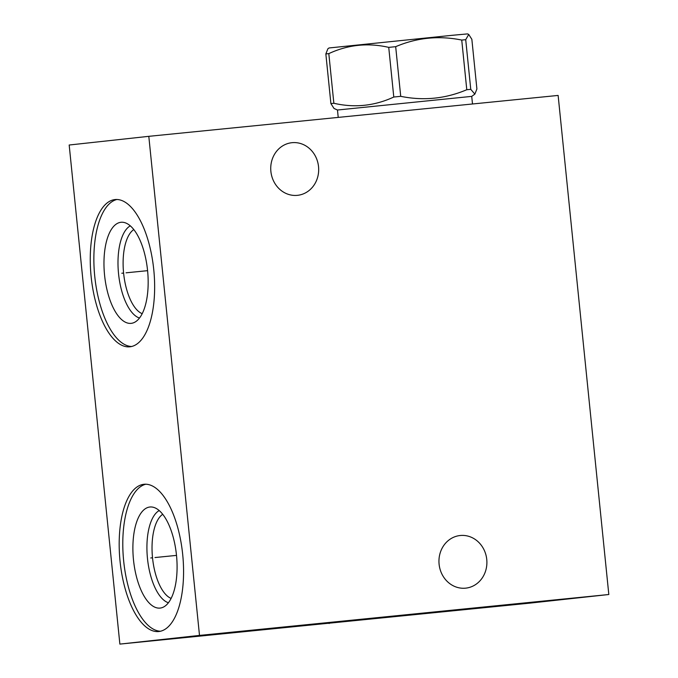 <?xml version="1.0" encoding="UTF-8"?>
<svg xmlns="http://www.w3.org/2000/svg" width="678" height="678" viewBox="0 0 678 678"><rect width="100%" height="100%" fill="white"/><g stroke="black" fill="none" stroke-linecap="round" stroke-linejoin="round"><path stroke-width="1.02" d="M608.819 594.513L558.13 95.428L148.804 136.329L69.181 145.016L119.87 644.1L529.196 603.2L608.819 594.513L199.502 635.413L119.87 644.1M148.804 136.329L199.502 635.413M120.057 561.325A73.995 31.502 84.3 0 1 144.016 484.278A73.995 31.502 84.3 0 1 182.696 554.494A73.995 31.502 84.3 0 1 158.728 631.532A73.995 31.502 84.3 0 1 120.057 561.325M91.132 276.599A73.995 31.502 84.3 0 1 115.099 199.552A73.995 31.502 84.3 0 1 153.77 269.759A73.995 31.502 84.3 0 1 129.812 346.805A73.995 31.502 84.3 0 1 91.132 276.599M486.753 559.452A26.459 23.942 83.8 0 0 460.057 535.527A26.459 23.942 83.8 0 0 439.098 564.215A26.459 23.942 83.8 0 0 465.794 588.14A26.459 23.942 83.8 0 0 486.753 559.452M318.533 166.635A26.459 23.942 83.8 0 0 291.837 142.711A26.459 23.942 83.8 0 0 270.878 171.398A26.459 23.942 83.8 0 0 297.574 195.323A26.459 23.942 83.8 0 0 318.533 166.635M403.249 615.421L247.089 631.159L403.249 615.421M142.202 313.677A43.265 18.425 -95.7 0 1 123.616 273.234A43.265 18.425 84.3 0 1 133.803 229.571M130.286 225.842A47.096 20.052 84.3 0 0 118.548 273.751A47.096 20.052 -95.7 0 0 139.499 318.033M104.565 275.166A50.791 21.628 84.3 0 1 123.769 222.409A50.791 21.628 84.3 0 1 147.567 270.471A50.791 21.628 -95.7 0 1 133.786 322.686A50.791 21.628 -95.7 0 1 104.565 275.166M116.913 199.493A73.995 31.502 84.3 0 0 94.742 276.234A73.995 31.502 -95.7 0 0 131.6 346.5M171.127 598.403A43.265 18.425 -95.7 0 1 152.542 557.96A43.265 18.425 84.3 0 1 162.72 514.305M159.203 510.568A47.096 20.052 84.3 0 0 147.473 558.477A47.096 20.052 -95.7 0 0 168.415 602.759M133.49 559.892A50.791 21.628 84.3 0 1 152.694 507.136A50.791 21.628 84.3 0 1 176.483 555.197A50.791 21.628 -95.7 0 1 162.712 607.412A50.791 21.628 -95.7 0 1 133.49 559.892M145.838 484.219A73.995 31.502 84.3 0 0 123.667 560.96A73.995 31.502 -95.7 0 0 160.525 631.235M338.22 117.404L337.474 110.014L471.727 96.378L474.871 94.115L476.897 88.971L471.854 39.316L468.735 34.442L465.718 39.688L470.761 89.343L474.871 94.115M470.761 89.343L466.786 89.725C445.463 98.768 423.436 100.971 400.723 96.327L393.782 97.03L388.74 47.375L395.681 46.672C417.004 37.629 439.03 35.425 461.743 40.07L465.718 39.688M337.474 110.014L334.017 108.463L330.898 103.59L333.856 103.268C354.526 108.031 374.502 105.954 393.782 97.03M400.723 96.327L395.681 46.672M466.786 89.725L461.743 40.07M333.856 103.268L328.813 53.613C348.094 44.689 368.069 42.612 388.74 47.375M330.898 103.59L325.847 53.935L328.813 53.613M468.735 34.442L467.523 33.9L452.107 35.315L329.025 47.969L327.881 48.791L325.847 53.935M329.033 622.548L329.135 623.531M330.703 622.658L327.415 623.014L330.703 622.658M152.008 557.841L150.745 557.969L152.008 557.841M154.991 557.545L176.509 555.392M123.082 273.115L121.82 273.242L123.082 273.115M126.066 272.819L147.584 270.666M472.498 103.988L471.727 96.378"/></g></svg>
